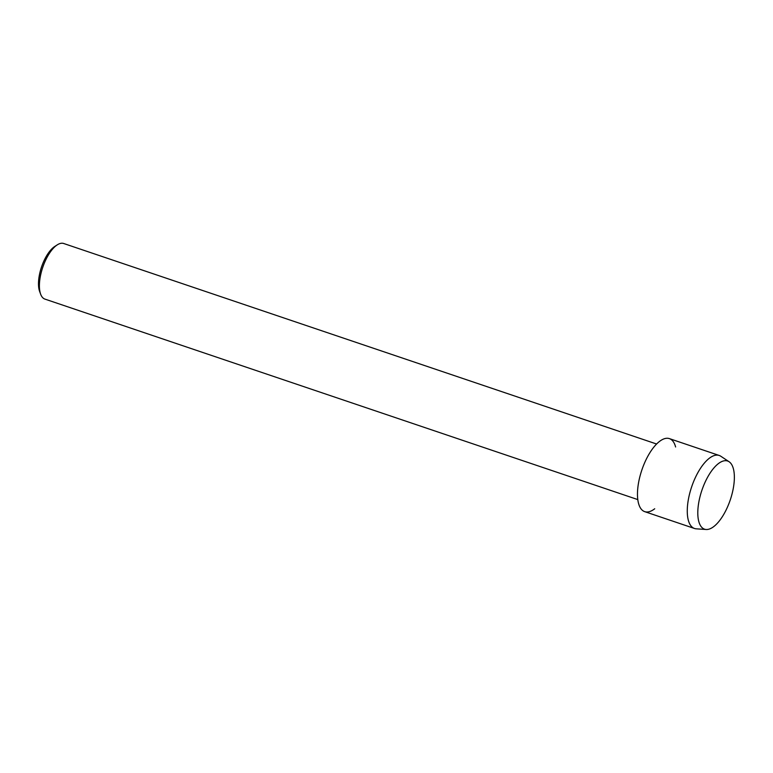 <?xml version="1.0" encoding="UTF-8"?>
<svg xmlns="http://www.w3.org/2000/svg" width="773" height="773" viewBox="0 0 773 773"><rect width="100%" height="100%" fill="white"/><g stroke="black" fill="none" stroke-linecap="round" stroke-linejoin="round"><path stroke-width="1.16" d="M729.818 501.194A35.973 14.977 108.7 0 0 728.137 461.22A35.973 14.977 108.7 0 0 702.348 488.99A35.973 14.977 108.7 0 0 704.019 528.964A35.973 14.977 108.7 0 0 729.818 501.194A35.973 14.977 108.7 0 0 729.094 461.742A35.973 14.977 108.7 0 0 702.348 488.99A35.973 14.977 108.7 0 0 706.184 529.495A35.973 14.977 108.7 0 0 729.818 501.194M675.612 446.987A38.544 16.049 108.7 0 0 660.896 440.436A38.544 16.049 108.7 0 0 642.344 468.593A38.544 16.049 108.7 0 0 638.769 504.189A38.544 16.049 108.7 0 0 654.721 508.76M656.596 444.011L63.705 243.505A29.335 12.213 108.7 0 0 57.357 244.799A29.335 12.213 108.7 0 0 43.104 266.327A29.335 12.213 108.7 0 0 40.65 294.213A29.335 12.213 108.7 0 0 44.902 299.093L637.802 499.59M57.357 244.799L54.883 246.374A26.765 11.141 108.7 0 0 41.868 266.009A26.765 11.141 108.7 0 0 39.636 291.46L40.65 294.213M729.094 461.742L720.803 456.244A38.544 16.049 108.7 0 0 719.209 455.461A38.544 16.049 108.7 0 0 692.144 485.434A38.544 16.049 108.7 0 0 694.512 528.49A38.544 16.049 108.7 0 0 696.251 528.829L706.184 529.495M719.209 455.461L669.408 438.62A38.544 16.049 108.7 0 0 642.344 468.593A38.544 16.049 108.7 0 0 644.711 511.649L694.512 528.49"/></g></svg>
